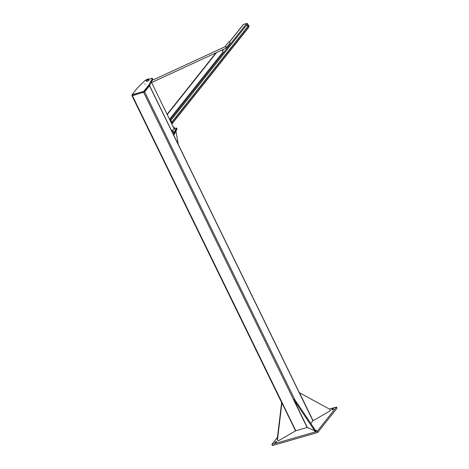 <?xml version="1.0" encoding="UTF-8"?>
<svg xmlns="http://www.w3.org/2000/svg" width="469" height="469" viewBox="0 0 469 469"><rect width="100%" height="100%" fill="white"/><g stroke="black" fill="none" stroke-linecap="round" stroke-linejoin="round"><path stroke-width="0.7" d="M314.283 430.519L307.33 427.476L293.676 399.477L294.403 399.055L314.336 428.695L313.603 429.117L314.283 430.519L315.016 430.096L314.336 428.695M293.676 399.477L313.603 429.117M329.777 409.267L330.463 410.668L313.099 420.716L299.439 392.717L329.777 409.267M277.519 439.517L281.91 402.865L295.57 430.864L278.199 440.913L277.226 439.389L278.199 440.913M277.226 439.389L281.617 402.736L281.91 402.865M331.718 409.531A1.085 0.311 154 0 1 332.756 408.868A1.085 0.311 154 0 1 333.6 408.792A1.085 0.311 154 0 1 332.761 409.548A1.085 0.311 154 0 1 331.647 409.742A1.085 0.311 154 0 1 331.718 409.531M271.868 444.43L272.419 445.55L317.671 432.512L317.126 431.392L271.868 444.43L277.466 437.395M314.67 430.97A1.085 0.311 154 0 1 315.701 430.313A1.085 0.311 154 0 1 316.552 430.237A1.085 0.311 154 0 1 315.713 430.993A1.085 0.311 154 0 1 314.599 431.187A1.085 0.311 154 0 1 314.67 430.97M276.651 441.927A1.085 0.311 154 0 1 275.62 442.584A1.085 0.311 154 0 1 274.775 442.66A1.085 0.311 154 0 1 275.608 441.904A1.085 0.311 154 0 1 276.722 441.71A1.085 0.311 154 0 1 276.651 441.927M329.414 409.068L336.502 407.022L317.126 431.392M317.671 432.512L337.047 408.141L336.502 407.022M174.251 128.225L175.388 130.558L174.052 127.152L174.251 128.225L172.698 130.177L171.472 130.529M172.61 132.862L173.835 132.51L172.698 130.177M173.835 132.51L175.388 130.558M173.055 127.439L174.052 127.152M171.736 131.074L172.539 131.566L172.404 132.229M171.59 131.08L172.41 132.223C172.58 131.924 172.34 131.601 171.683 131.267M147.829 79.062A1.466 0.422 154 0 1 148.62 79.079A1.466 0.422 154 0 1 147.489 80.099A1.466 0.422 154 0 1 145.988 80.363A1.466 0.422 154 0 1 146.498 79.701A1.466 0.422 154 0 1 147.829 79.062M147.712 79.208A1.137 0.328 -26 0 0 146.557 79.794A1.137 0.328 -26 0 0 146.375 80.287A1.137 0.328 -26 0 0 147.448 80.017A1.137 0.328 -26 0 0 148.327 79.331A1.137 0.328 -26 0 0 147.712 79.208M145.988 80.363L146.445 81.295A1.466 0.422 -26 0 0 147.946 81.031A1.466 0.422 -26 0 0 149.078 80.011L148.62 79.079M147.676 79.255A1.032 0.299 154 0 1 148.151 79.208A1.032 0.299 154 0 1 147.436 79.988A1.032 0.299 154 0 1 146.381 80.07A1.032 0.299 154 0 1 147.676 79.255M131.994 94.773L132.358 95.524L144.13 92.135L143.76 91.385L131.994 94.773L137.229 88.195L144.851 80.68A1.085 0.311 154 0 1 146.07 80.011L146.158 79.988M144.13 92.135L149.359 85.551L148.995 84.807L143.76 91.385M145.138 83.957L144.827 84.174L145.138 83.957M132.229 95.248L131.953 95.694L132.393 95.699L144.675 91.883L149.523 85.786L152.712 79.267A1.085 0.311 -26 0 0 152.73 79.126A1.085 0.311 -26 0 0 152.607 79.056M148.708 79.255L151.774 78.37A1.085 0.311 154 0 1 152.366 78.382A1.085 0.311 154 0 1 152.349 78.516L148.995 84.807M173.776 135.254L173.413 134.509M174.708 128.5L176.051 128.113A1.085 0.311 154 0 1 176.637 128.125A1.085 0.311 154 0 1 176.625 128.254L173.483 134.486M173.847 135.236L176.989 129.004A1.085 0.311 -26 0 0 177.006 128.869A1.085 0.311 -26 0 0 176.889 128.799M175.934 131.097L178.249 144.417M310.841 423.501L312.993 420.693L149.57 85.628M295.546 430.818L307.318 427.447M169.866 120L170.042 119.947A0.674 0.551 38.5 0 1 170.88 120.363L171.777 122.204A0.674 0.551 38.5 0 1 171.842 122.409L172 123.716A0.457 0.375 38.5 0 1 171.842 124.051M248.253 25.191L247.609 23.866A0.674 0.551 -141.5 0 0 246.764 23.45L243.493 24.394A0.674 0.551 -141.5 0 0 243.253 24.552L229.417 41.952M171.683 123.71L170.593 120.451L170.013 120.299M248.494 27.583A0.457 0.375 -141.5 0 0 248.722 27.22L248.64 26.545M171.074 122.473L171.39 122.081M171.22 122.772L171.519 122.391M169.502 119.255L223.039 51.918L222.124 50.036L216.309 52.686M216.49 52.634L167.228 114.588M167.093 114.319L215.975 52.839M248.957 26.059L248.576 25.983L248.775 25.437M248.652 25.936L248.799 25.455L248.969 26.035L248.652 25.936M248.007 26.639L247.667 25.942L248.013 25.273A0.704 0.352 73.9 0 0 247.949 25.279A0.704 0.352 73.9 0 0 247.761 25.59A0.704 0.352 73.9 0 0 247.89 26.276A0.704 0.352 73.9 0 0 248.271 26.639L247.714 26.727L248.271 26.639A0.704 0.352 73.9 0 0 248.336 26.633L248.699 26.534A0.704 0.352 -106.1 0 1 248.253 26.17A0.704 0.352 -106.1 0 1 248.306 25.174A0.704 0.352 -106.1 0 1 248.658 25.367M247.749 25.273L247.362 25.707L247.667 25.942M247.374 26.024L247.714 26.727M248.523 26.323L248.429 26.674M248.892 26.182A0.704 0.352 -106.1 0 1 248.699 26.534M224.839 46.841L228.585 42.128A0.868 0.709 38.5 0 1 229.945 43.207L226.169 47.955A0.868 0.709 38.5 0 0 224.844 46.841M152.349 78.516L152.712 79.267M176.625 128.254L176.989 129.004M132.393 95.699L295.816 430.771M143.707 92.44L307.131 427.511M149.523 85.786L312.946 420.857M144.675 91.883L294.731 399.535M171.777 122.204L247.702 26.71M171.842 122.409L247.896 26.756M170.042 119.947L246.764 23.45M170.88 120.363L247.609 23.866M222.494 50.804L223.713 49.268M229.505 41.987L243.493 24.394M170.868 122.051L171.179 121.653M170.81 121.94L171.126 121.541M172 123.716L248.722 27.22M152.12 80.369L224.897 46.812A0.868 0.75 65.2 0 1 225.624 48.389L151.587 82.526M172.539 131.566L172.363 132.346L171.853 131.308M171.777 131.15L172.369 132.369M171.66 131.279L172.305 132.106M172.305 132.229L172 131.613M172.193 132.012L172.041 131.695M152.366 78.382L152.73 79.126M176.637 128.125L177.006 128.869M131.953 95.694L281.734 402.783M151.294 81.923L173.442 127.328M223.531 49.356L222.453 50.711M248.658 27.472L171.935 123.968M247.949 25.279L248.306 25.174M225.624 48.389L226.169 47.955"/></g></svg>
